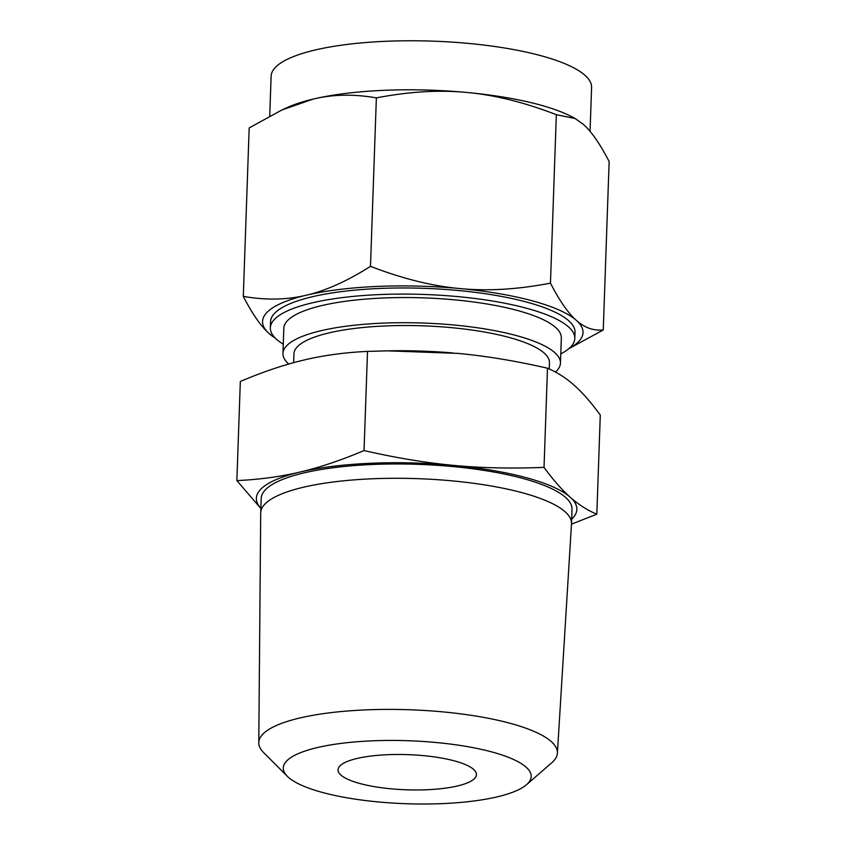 <?xml version="1.0" encoding="UTF-8"?>
<svg xmlns="http://www.w3.org/2000/svg" width="846" height="846" viewBox="0 0 846 846"><rect width="100%" height="100%" fill="white"/><g stroke="black" fill="none" stroke-linecap="round" stroke-linejoin="round"><path stroke-width="1.27" d="M260.864 508.467L236.859 480.602C259.458 479.555 280.586 476.689 300.235 472.005C319.777 467.436 341.054 460.287 364.044 450.569C396.087 457.898 426.014 462.836 453.816 465.395C481.48 468.018 511.555 468.673 544.031 467.373L547.489 368.211C557.123 372.293 565.995 377.961 574.117 385.205C582.27 392.396 590.994 402.347 600.29 415.048L596.821 514.209L571.494 524.129M544.031 467.373C553.326 480.073 562.051 490.024 570.204 497.215A160.338 40.745 -178 0 0 526.762 477.821A160.338 40.745 -178 0 0 453.816 465.395A160.338 40.745 -178 0 0 300.235 472.005A160.338 40.745 -178 0 0 260.864 508.33M571.674 519.18A160.338 40.745 -178 0 0 570.204 497.215C578.315 504.459 587.187 510.127 596.821 514.209M287.354 776.321L263.688 752.633A149.404 37.964 2 0 1 258.781 742.735L260.705 512.983A155.495 39.519 2 0 1 260.716 512.718L261.213 498.4A155.495 39.519 2 0 1 355.806 465.459A155.495 39.519 2 0 1 523.441 478.603A155.495 39.519 2 0 1 572.023 509.26L571.515 523.568A155.495 39.519 2 0 1 571.505 523.833L557.398 753.162A149.404 37.964 2 0 1 551.825 762.701L526.55 784.676A124.024 31.514 -178 0 0 492.446 752.105A124.024 31.514 -178 0 0 344.047 743.031A124.024 31.514 -178 0 0 287.354 776.321A124.024 31.514 -178 0 0 322.04 792.342A124.024 31.514 -178 0 0 526.55 784.676M547.489 368.211C515.447 360.872 485.53 355.933 457.728 353.385L387.426 350.847L367.513 351.407L364.044 450.569M367.513 351.407C344.914 352.454 323.785 355.309 304.137 359.994C284.594 364.573 263.318 371.722 240.327 381.44L236.859 480.602M260.716 512.718A155.495 39.519 2 0 1 355.309 479.777A155.495 39.519 2 0 1 522.944 492.922A155.495 39.519 2 0 1 571.515 523.568M387.426 350.847L390.471 350.794A160.338 40.745 2 0 1 453.107 352.972M258.781 742.735A149.404 37.964 2 0 1 349.208 710.862A149.404 37.964 2 0 1 510.741 723.457A149.404 37.964 2 0 1 557.398 753.162M293.647 362.659L293.953 353.829A127.82 32.476 2 0 1 371.711 326.746A127.82 32.476 2 0 1 509.514 337.554A127.82 32.476 2 0 1 549.445 362.754L549.223 368.972M359.677 783.459A69.235 17.597 2 0 1 338.051 769.807A69.235 17.597 2 0 1 380.171 755.14A69.235 17.597 2 0 1 454.81 760.988A69.235 17.597 2 0 1 476.435 774.64A69.235 17.597 2 0 1 434.326 789.307A69.235 17.597 2 0 1 359.677 783.459M288.729 364.034A138.839 35.278 2 0 1 282.945 353.448A138.839 35.278 2 0 1 367.407 324.029A138.839 35.278 2 0 1 517.075 335.767A138.839 35.278 2 0 1 560.454 363.135A138.839 35.278 2 0 1 555.462 372.039M560.454 363.135L561.332 337.988A138.839 35.278 -178 0 0 517.953 310.619A138.839 35.278 -178 0 0 368.285 298.881A138.839 35.278 -178 0 0 283.822 328.301L282.945 353.448M560.771 353.903A152.322 38.705 -178 0 0 574.804 338.453A152.322 38.705 -178 0 0 527.217 308.43A152.322 38.705 -178 0 0 363.008 295.55A152.322 38.705 -178 0 0 270.35 327.825A152.322 38.705 -178 0 0 283.273 344.206M270.35 327.825L270.561 321.692A152.322 38.705 2 0 1 363.23 289.427A152.322 38.705 2 0 1 527.428 302.297A152.322 38.705 2 0 1 575.016 332.33L574.804 338.453M275.553 338.379L269.208 333.631A160.338 40.745 -178 0 0 275.31 338.136M269.208 333.631C261.086 326.524 252.446 314.099 243.299 296.364C265.718 300.319 286.752 299.928 306.4 295.191A160.338 40.745 -178 0 0 269.208 333.631M243.299 296.364L249.179 127.926L281.866 109.991L313.253 99.067A160.338 40.745 2 0 1 466.833 92.457A160.338 40.745 2 0 1 539.79 104.883A160.338 40.745 2 0 1 572.975 117.351L575.132 118.514L556.34 114.696C524.478 102.366 494.646 94.953 466.833 92.457C439.169 89.782 409.02 91.59 376.364 97.893C353.945 93.938 332.901 94.329 313.253 99.067A160.338 40.745 2 0 0 287.608 107.379L281.866 109.991M590.053 131.373L591.587 87.455A160.338 40.745 -178 0 0 541.503 55.857A160.338 40.745 -178 0 0 368.655 42.3A160.338 40.745 -178 0 0 271.111 76.267L269.726 115.955M569.147 348.393A160.338 40.745 -178 0 0 576.38 320.401A160.338 40.745 -178 0 0 532.938 300.996A160.338 40.745 -178 0 0 459.991 288.571A160.338 40.745 -178 0 0 306.4 295.191C325.953 290.664 347.315 281.052 370.485 266.331C402.347 278.662 432.179 286.075 459.991 288.571C487.656 291.257 517.815 289.438 550.46 283.135C559.576 300.838 568.216 313.263 576.38 320.401C584.491 327.698 593.448 330.881 603.261 329.972L609.141 161.544C600.026 143.841 591.386 131.416 583.222 124.277L575.132 118.514M370.485 266.331L376.364 97.893M603.261 329.972L568.724 348.753M550.46 283.135L556.34 114.696"/></g></svg>
